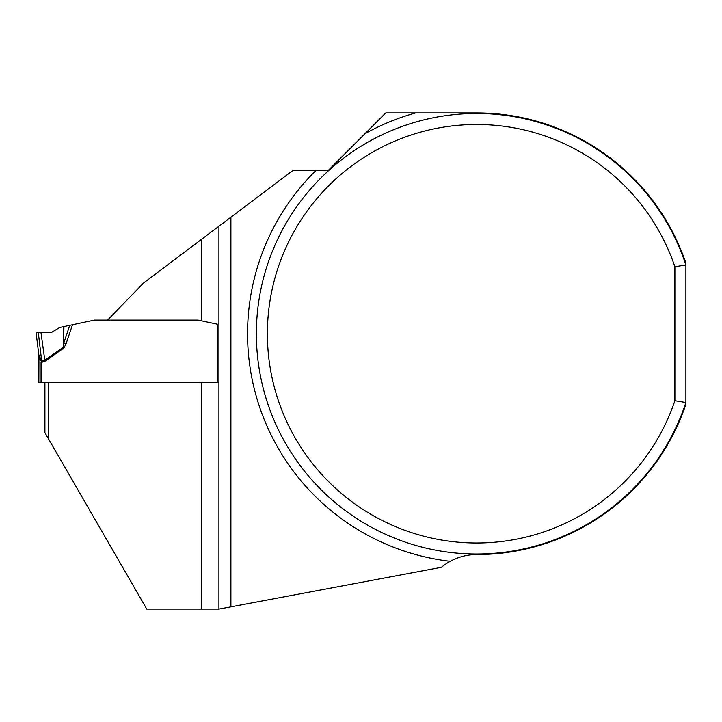 <?xml version="1.0" encoding="UTF-8"?>
<svg xmlns="http://www.w3.org/2000/svg" width="722" height="722" viewBox="0 0 722 722"><rect width="100%" height="100%" fill="white"/><g stroke="black" fill="none" stroke-linecap="round" stroke-linejoin="round"><path stroke-width="1.08" d="M674.889 400.737L685.9 402.524L685.9 263.214A220.824 220.824 0 0 0 476.646 112.921L385.756 112.921L328.483 170.193L293.294 170.193L230.905 217.196L230.905 606.832L441.413 567.302A55.071 55.071 0 0 1 450.257 561.301C458.56 556.815 467.36 554.568 476.646 554.559A220.824 220.824 0 0 0 685.9 404.266L685.9 402.524A220.273 220.273 0 0 1 346.966 511.799A220.273 220.273 0 0 1 346.966 155.681A220.273 220.273 0 0 1 685.9 264.965L674.889 266.752L674.889 400.737A209.254 209.254 0 0 1 352.986 502.548A209.254 209.254 0 0 1 352.986 164.932A209.254 209.254 0 0 1 674.889 266.752M40.594 360.783L38.862 355.775A8.808 7.852 173 0 0 38.807 354.701L36.1 332.643L51.154 332.643L59.782 327.454L94.456 320.081L198.018 320.081L217.638 324.259L198.018 320.081L107.578 320.081L143.479 283.078L218.928 226.23L218.928 609.079L230.905 606.832M201.303 609.079L201.303 382.633L48.212 382.633L48.212 438.38L146.774 609.079L218.928 609.079M201.303 382.624L217.638 382.624L217.638 324.259M48.212 438.38L44.908 432.658L44.908 382.633M230.905 217.196L218.928 226.23M218.928 382.633L38.853 382.633L41.055 382.633L41.055 362.029L41.65 361.126L44.412 360.495L63.202 347.381L63.698 343.311L69.772 325.333M72.498 324.747L65.973 344.078L63.744 348.148L63.202 347.381L63.5 326.66M38.952 356.903L38.853 382.633L38.853 355.603A8.808 8.808 0 0 0 38.789 354.529M39.105 357.625L39.331 358.256M39.629 358.897L40.17 359.917M40.992 332.643L44.944 361.262L41.84 362.3L38.302 332.643M65.973 344.078L63.698 343.311L63.933 326.57M38.807 354.701L41.65 361.126M51.154 332.643L36.1 332.643L51.154 332.643M450.257 561.301A229.082 229.082 0 0 1 316.236 170.193M364.935 133.741A229.082 229.082 0 0 1 415.682 112.921M201.303 320.785L201.303 239.505M63.744 348.148L44.944 361.262M41.84 362.3L41.055 362.029"/></g></svg>
